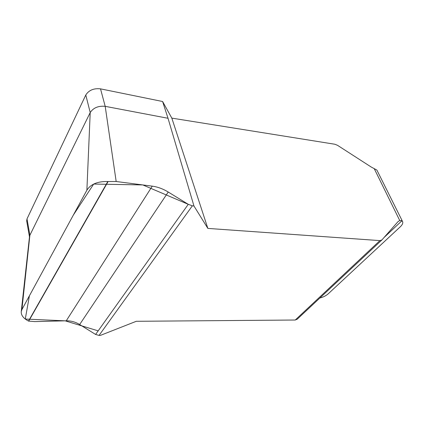 <?xml version="1.0" encoding="UTF-8"?>
<svg xmlns="http://www.w3.org/2000/svg" width="424" height="424" viewBox="0 0 424 424"><rect width="100%" height="100%" fill="white"/><g stroke="black" fill="none" stroke-linecap="round" stroke-linejoin="round"><path stroke-width="0.64" d="M402.599 221.609L376.888 170.088L371.17 167.003L337.557 145.342L334.912 144.255L171.821 118.121L207.855 228.414L379.915 240.609L381.918 239.931L397.961 221.699L399.747 220.528L401.91 220.782L402.599 221.609C403.166 223.04 402.408 224.762 400.314 226.766L328.213 293.821C326.061 295.719 323.279 297.118 319.86 298.014M21.9 309.605L29.887 235.235L90.211 112.556L86.883 190.196L21.9 309.605L21.269 311.433C20.919 315.085 23.331 318.302 28.503 321.079L34.821 321.599L66.255 320.804C71.004 320.735 75.472 321.975 79.654 324.535L95.612 334.457L99.057 335.405L100.493 335.352L136.279 321.297L295.247 320.019L379.915 240.609M171.821 118.121L162.604 101.511L100.52 88.86L105.2 106.339L168.021 118.275L193.964 206L192.353 205.815L188.261 204.32L168.233 192.03C163.002 188.85 157.675 186.894 152.264 186.152L116.176 181.509L107.807 181.53C97.695 181.271 90.72 184.154 86.883 190.196M100.52 88.86C93.805 88.118 88.892 90.164 85.791 95.008L90.211 112.556C93.402 107.754 98.395 105.682 105.2 106.339L116.176 181.509M193.964 206L207.855 228.414M162.604 101.511L168.021 118.275M85.791 95.008L27.014 218.864L26.675 220.877L29.473 236.889M381.658 240.169L297.219 319.208L295.247 320.019M27.014 218.864L29.887 235.235L29.51 236.597M188.261 204.32L98.172 330.858L65.169 320.836L25.281 319.049L29.394 295.835L73.331 215.095L93.693 184.058L142.793 184.933L188.261 204.32L95.612 334.457M374.217 168.625L399.747 220.528M384.001 237.562L401.91 220.782M99.057 335.405L192.353 205.815M28.503 321.079L107.807 181.53M28.7 321.148L108.104 181.525M79.654 324.535L168.233 192.03M66.255 320.804L152.264 186.152M21.269 311.433L29.542 236.295"/></g></svg>
